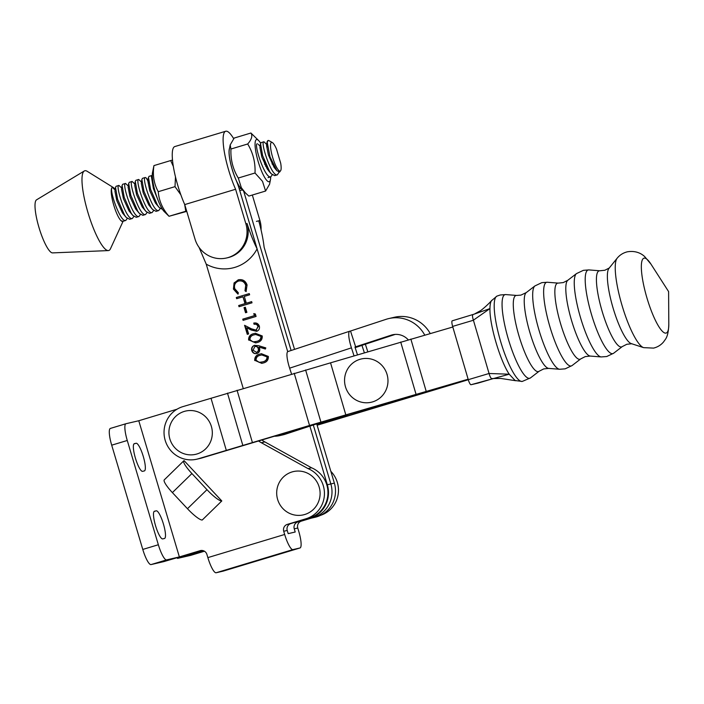 <?xml version="1.0" encoding="UTF-8"?>
<svg xmlns="http://www.w3.org/2000/svg" width="704" height="704" viewBox="0 0 704 704"><rect width="100%" height="100%" fill="white"/><g stroke="black" fill="none" stroke-linecap="round" stroke-linejoin="round"><path stroke-width="1.06" d="M135.432 458.207A14.432 3.115 73.2 0 0 142.595 471.337L144.346 470.923A14.432 3.115 73.2 0 0 144.39 470.914A14.432 3.115 73.2 0 0 143.238 456.289A14.432 3.115 73.2 0 0 136.101 443.265L134.35 443.67A14.432 3.115 73.2 0 0 134.306 443.678A14.432 3.115 73.2 0 0 135.432 458.207M155.566 525.765A14.432 3.115 73.2 0 0 162.738 538.894L164.49 538.481A14.432 3.115 73.2 0 0 164.534 538.472A14.432 3.115 73.2 0 0 163.381 523.846A14.432 3.115 73.2 0 0 156.244 510.822L154.484 511.227A14.432 3.115 73.2 0 0 154.449 511.245A14.432 3.115 73.2 0 0 155.566 525.765M166.619 559.891L151.043 564.582A16.658 3.599 -106.8 0 1 142.78 549.437L158.347 544.746A16.658 3.599 73.2 0 0 166.619 559.891L179.37 556.926L138.776 420.746L177.003 409.218M179.37 556.926L200.13 550.669A5.553 5.421 76.9 0 1 206.906 554.426L207.856 557.612L284.671 534.468L283.721 531.274A5.553 5.421 76.9 0 1 287.32 524.392L306.002 518.76A26.646 26.013 -103.1 0 0 324.421 494.604A26.646 26.013 -103.1 0 0 308.035 468.609L261.342 442.728A30.536 29.806 76.9 0 1 258.403 440.862M187.466 508.719A16.658 3.106 -134.3 0 0 202.277 519.992L221.804 500.949L184.114 460.654A16.658 3.106 45.7 0 0 183.788 460.821A16.658 3.106 45.7 0 0 191.91 473.554L172.383 492.598L187.466 508.719L206.985 489.676L191.91 473.554M204.292 551.135L193.415 553.661L203.271 550.686M320.54 515.337A26.646 26.013 -103.1 0 0 330.845 471.337M284.671 534.468A16.658 3.599 73.2 0 0 292.934 549.604L299.957 547.976A16.658 3.599 73.2 0 0 300.01 547.958A16.658 3.599 73.2 0 0 298.716 531.203L297.757 528.009A5.553 5.421 76.9 0 1 301.365 521.127L311.001 518.223M202.849 550.572L177.461 558.413L190.608 555.386A16.658 3.599 73.2 0 0 190.652 555.377A16.658 3.599 73.2 0 0 190.705 555.359M307.56 519.015L297.854 521.937A5.553 5.421 -103.1 0 0 294.246 528.827L295.205 532.013L288.182 533.65L287.232 530.455A5.553 5.421 76.9 0 1 290.831 523.574L309.514 517.942A26.646 26.013 -103.1 0 0 327.932 493.794A26.646 26.013 -103.1 0 0 311.546 467.79L264.854 441.91A30.536 29.806 76.9 0 1 261.686 439.886M151.043 564.582L163.803 561.616L201.678 550.44M223.247 571.094A16.658 3.599 -106.8 0 1 223.194 571.111A16.658 3.599 -106.8 0 1 223.15 571.129L299.957 547.976M292.934 549.604L216.128 572.757L223.15 571.129M216.128 572.757A16.658 3.599 -106.8 0 1 207.856 557.612M308.035 468.609L311.546 467.79M158.347 544.746L127.266 440.484A16.658 3.599 73.2 0 1 125.972 423.72A16.658 3.599 73.2 0 1 126.016 423.711L138.776 420.746M127.266 440.484L111.698 445.174L142.78 549.437M111.698 445.174A16.658 3.599 -106.8 0 1 110.405 428.41A16.658 3.599 -106.8 0 1 110.449 428.402L125.919 423.738M172.383 492.598A16.658 3.106 -134.3 0 1 164.27 479.864L183.788 460.821M206.985 489.676A16.658 3.106 45.7 0 0 221.804 500.949M395.155 334.418L361.266 345.558L361.97 345.391L364.373 352.801M367.814 351.78L365.482 344.582A16.658 3.59 71.8 0 0 365.358 344.212M273.979 436.242A24.983 24.394 -103.1 0 0 279.655 435.626L283.166 434.808A24.983 24.394 -103.1 0 0 285.217 434.236L322.881 421.846M279.655 435.626A24.983 24.394 -103.1 0 0 281.706 435.054L315.04 424.09M354.042 355.863L351.437 347.846L289.643 368.166L291.553 374.062M316.994 424.802L347.468 414.779M357.482 354.842L354.948 347.028L391.178 335.174A16.658 16.262 76.9 0 1 408.232 339.812M289.643 368.166A16.658 3.59 -108.2 0 1 287.954 351.534L349.747 331.206A16.658 3.59 71.8 0 1 349.809 331.188L350.513 331.03L355.652 346.861M349.747 331.206A16.658 3.59 71.8 0 0 351.437 347.846M424.732 335.069A33.308 32.516 -103.1 0 0 388.775 318.569A33.308 32.516 -103.1 0 0 386.047 319.334L350.513 331.03M338.562 417.366L316.897 424.494M355.15 347.644L361.97 345.391M430.197 333.502A33.308 32.516 -103.1 0 0 394.398 317.266L388.775 318.569M226.345 450.481L211.024 398.279L182.961 406.604A27.201 26.558 -103.1 0 0 165.158 440.255A27.201 26.558 -103.1 0 0 196.777 459.202A27.201 26.558 -103.1 0 0 198.282 458.797L309.54 425.471L468.134 379.201M211.024 398.279L330.546 362.833L345.866 415.026M330.546 362.833L452.813 327.008M464.059 380.618L313.051 424.653L201.793 457.987A27.201 26.558 76.9 0 1 200.288 458.383L196.777 459.202M317.126 425.234L468.292 379.729M464.077 380.688L317.064 425.031M433.365 389.435L433.576 390.139M337.146 418.167L337.392 418.994M210.822 424.811A22.202 21.683 76.9 0 1 198.563 453.429A22.202 21.683 76.9 0 1 170.421 440.598A22.202 21.683 76.9 0 1 182.679 411.972A22.202 21.683 76.9 0 1 210.822 424.811M355.115 399.52A22.202 21.683 76.9 0 1 347.635 369.019A22.202 21.683 76.9 0 1 377.414 361.698A22.202 21.683 76.9 0 1 384.894 392.198A22.202 21.683 76.9 0 1 355.115 399.52M617.109 258.262L608.942 268.382A39.662 8.571 73.5 0 0 613.096 308.07A39.662 8.571 73.5 0 0 631.259 343.605L643.623 347.644L653.585 348.102C657.659 347.081 660.994 345.013 663.59 341.889L665.298 339.486C667.41 336.714 668.571 331.628 668.8 324.218A39.054 8.439 73.5 0 1 666.063 333.089A39.054 8.439 73.5 0 1 646.826 297.537A39.054 8.439 73.5 0 1 644.063 258.157A39.054 8.439 73.5 0 1 650.989 264.167L644.644 256.546C642.919 254.971 637.331 250.14 627.308 251.821C623.119 252.877 619.722 255.024 617.109 258.262A47.124 10.182 73.5 0 0 622.037 305.422A47.124 10.182 73.5 0 0 643.623 347.644M516.666 295.442A39.662 8.571 73.5 0 0 516.05 295.486A39.662 8.571 73.5 0 0 518.857 335.491A39.662 8.571 73.5 0 0 538.393 371.598A39.662 8.571 73.5 0 0 539.141 371.237L543.673 368.931L548.724 368.394A39.662 8.571 73.5 0 1 529.954 332.737A39.662 8.571 73.5 0 1 526.249 292.6L520.898 295.126L516.666 295.442L505.771 294.58L500.245 294.985L496.918 296.111A44.519 9.618 73.5 0 0 500.623 341.431A44.519 9.618 73.5 0 0 522.227 381.445L515.161 380.547L509.23 374.211L471.011 384.727A5.553 1.197 -106.5 0 1 468.274 379.676L452.637 326.41A5.553 1.197 -106.5 0 1 452.232 320.822A5.553 1.197 -106.5 0 1 452.25 320.813L474.338 314.098L452.232 320.822M491.788 300.318C488.752 304.04 480.85 310.825 480.031 310.948L474.338 314.09L489.958 308.59A42.275 9.134 -106.5 0 1 491.48 300.714L496.918 296.111M473.035 314.653C472.252 315.172 472.384 317.02 473.405 320.17L489.958 308.59C489.456 324.491 500.042 360.571 509.23 374.211L489.06 373.49L473.422 320.25L452.637 326.41M478.034 383.099L494.032 378.356L478.042 383.09A5.553 1.197 -106.5 0 1 478.042 383.09A5.553 1.197 -106.5 0 1 478.034 383.099L471.011 384.727M468.274 379.676L489.06 373.49M489.06 373.507C489.984 376.728 490.89 378.418 491.779 378.567L500.755 378.435L515.715 380.732M270.67 176.845A22 4.752 -106.8 0 1 270.468 179.573A22 4.752 -106.8 0 1 264.563 177.276A22 4.752 -106.8 0 1 255.64 150.594A22 4.752 -106.8 0 1 258.746 140.659A22 4.752 -106.8 0 1 260.656 143.176M265.593 191.039L262.513 181.359L255.015 172.999L238.278 178.033L241.358 187.722L245.388 192.914L248.846 196.082L265.593 191.039L269.588 184.193L270.468 179.573M245.388 192.914L241.023 188.434A22 4.752 -106.8 0 1 238.612 185.09A22 4.752 -106.8 0 1 229.31 149.521L230.19 144.901L230.947 149.028C230.481 159.544 232.927 169.215 238.278 178.033M255.015 172.999C255.482 162.474 253.035 152.803 247.685 143.986C251.662 139.462 252.745 135.81 250.923 133.012L234.186 138.054L230.19 144.901M250.923 133.012L258.746 140.659M247.685 143.986L230.947 149.028M263.833 159.324L264.827 164.586M265.751 166.408A14.159 3.054 73.2 0 0 264.475 161.049M133.874 216.489L132.361 218.478C126.632 220.906 114.884 185.055 118.923 185.416L121.722 188.03M127.283 218.469L125.77 220.458C120.393 222.851 109.006 189.719 112.042 187.607A17.767 3.837 73.2 0 0 113.291 203.535A17.767 3.837 73.2 0 0 121.123 220.783A17.767 3.837 73.2 0 0 122.602 221.408A17.767 3.837 73.2 0 0 122.654 221.399A17.767 3.837 73.2 0 0 122.813 221.329M121.123 220.783L123.086 221.267M279.066 172.154L277.376 174.821C271.647 177.258 259.899 141.407 263.947 141.768L267.538 145.27M261.131 142.613L260.524 143.748L262.636 155.663L269.606 171.547L271.313 173.844L274.701 175.63M268.127 140.51L267.054 142.525A17.767 3.837 -106.8 0 1 268.127 140.51A17.767 3.837 -106.8 0 1 268.171 140.492A17.767 3.837 -106.8 0 1 269.06 140.686L272.307 142.534A14.986 3.238 73.2 0 0 271.559 142.375A14.986 3.238 73.2 0 0 272.677 157.476A14.986 3.238 73.2 0 0 280.113 171.098A14.986 3.238 73.2 0 0 280.738 170.526A14.986 3.238 73.2 0 0 280.711 163.293L276.531 149.125A14.986 3.238 73.2 0 0 272.307 142.534M266.675 145.191L267.45 146.854M271.735 161.462L272.219 164.182M272.298 174.821L270.785 176.81C265.056 179.238 253.308 143.387 257.356 143.748M238.973 185.689L238.462 186.384M149.072 176.343L148.465 177.478L150.577 189.394L157.546 205.278L159.254 207.574L162.527 209.396M158.286 200.816L153.393 188.549L151.351 176.22L152.293 175.578M160.239 208.551L158.726 210.54C152.997 212.969 141.249 177.118 145.297 177.478L146.282 178.059L148.949 182.917M142.481 178.323L141.874 179.467L143.986 191.382L150.955 207.266L152.662 209.563L156.05 211.341M153.648 210.531L152.134 212.52C146.406 214.958 134.658 179.106 138.697 179.467L141.495 182.072M138.697 179.467L135.854 180.321L135.282 181.447L137.394 193.362L144.364 209.246L146.071 211.543L149.459 213.33M147.057 212.52L145.543 214.509C139.814 216.938 128.066 181.086 132.106 181.447L134.904 184.061M129.298 182.292L128.682 183.436L130.803 195.342L137.773 211.235L139.48 213.532L142.868 215.31M140.466 214.5L138.952 216.489C133.223 218.926 121.475 183.066 125.514 183.436L128.313 186.041M122.707 184.281L122.091 185.416L124.212 197.331L131.182 213.215L132.889 215.512L136.277 217.298M116.116 186.261L115.5 187.405L117.621 199.311L124.582 215.204L126.298 217.501L129.686 219.278M266.552 145.649L267.115 141.768L270.01 156.842L276.857 170.685L274.102 167.367L268.418 155.03L266.552 145.649L267.186 144.971M261.096 142.622L263.947 141.768M236.65 181.474L236.958 181.94M142.446 178.341L145.297 177.478M132.07 181.456L129.263 182.301M122.672 184.29L125.514 183.436M116.081 186.27L118.923 185.416M280.738 170.526L279.611 172.058L276.857 170.685M115.21 189.473A17.767 3.837 73.2 0 0 113.432 187.598L87.164 171.292A41.633 8.994 73.2 0 0 84.894 170.738A41.633 8.994 73.2 0 0 84.313 170.975A41.633 8.994 73.2 0 0 88.158 213.233A41.633 8.994 73.2 0 0 108.275 250.589A41.633 8.994 73.2 0 0 108.654 250.536A41.633 8.994 73.2 0 0 110.475 248.75L123.094 221.267M113.432 187.598A17.767 3.837 73.2 0 0 112.464 187.361A17.767 3.837 73.2 0 0 112.411 187.378A17.767 3.837 73.2 0 0 112.042 187.607M115.13 190.01L112.35 187.396M84.313 170.975L36.564 199.822A27.755 5.993 73.2 0 0 39.125 227.99A27.755 5.993 73.2 0 0 52.536 252.894L108.275 250.589M269.931 172.049L267.511 169.356L261.826 157.01L259.961 147.629L260.638 146.978M266.543 165.915L266.693 168.071M159.254 207.574L155.452 203.086L149.767 190.74L147.902 181.359L148.579 180.708M152.662 209.563L148.852 205.066L143.176 192.729L141.31 183.348L141.874 179.467M146.071 211.543L142.261 207.055L136.585 194.709L134.719 185.328L135.282 181.447M139.48 213.532L135.67 209.035L129.994 196.698L128.128 187.317L128.682 183.436M132.889 215.512L129.078 211.015L123.402 198.678L121.537 189.297L122.091 185.416M126.298 217.501L122.487 213.004L116.811 200.666L114.946 191.286L115.5 187.405M186.648 211.006L169.03 216.278L186.762 211.376M173.369 166.54L170.676 160.565L153.938 165.598C152.478 175.146 153.921 183.85 158.268 191.69C158.946 200.737 162.536 208.938 169.03 216.278L164.208 211.561A22 4.752 -106.8 0 1 155.54 192.949A22 4.752 -106.8 0 1 152.495 172.638L153.938 165.598M170.676 160.565L172.524 160.063M180.831 194.77L175.006 186.648L158.268 191.69M175.006 186.648L175.481 176.88M185.768 211.244L184.642 204.362M309.514 512.389A22.202 21.683 76.9 0 1 279.752 504.381A22.202 21.683 76.9 0 1 287.267 474.056A22.202 21.683 76.9 0 1 317.038 482.064A22.202 21.683 76.9 0 1 309.514 512.389M235.602 189.27L184.738 204.582L195.026 239.131A27.201 26.558 -103.1 0 0 226.618 257.972A27.201 26.558 -103.1 0 0 228.219 257.541A27.201 26.558 -103.1 0 0 245.89 223.819L235.602 189.27A38.861 8.395 -106.8 0 1 228.721 170.359A38.861 8.395 -106.8 0 1 225.711 131.243A38.861 8.395 -106.8 0 1 233.666 138.67M184.738 204.582A38.861 8.395 -106.8 0 1 177.857 185.671A38.861 8.395 -106.8 0 1 174.847 146.555L225.711 131.243M229.557 148.245A22.202 4.796 73.2 0 0 232.232 169.541A22.202 4.796 73.2 0 0 236.166 180.347A16.658 3.599 -106.8 0 1 239.114 188.452L257.092 248.846A38.306 37.4 76.9 0 1 206.228 264.158L199.047 247.359M252.331 195.034L259.934 220.554L256.423 221.373L258.764 220.827C261.439 230.578 263.226 239.369 264.114 247.218L294.536 349.369M259.934 220.554A27.201 26.558 76.9 0 1 261.061 229.698M226.618 257.972L227.788 257.699A27.201 26.558 -103.1 0 0 247.06 223.546L245.89 223.819M247.06 223.546C250.131 233.13 253.475 241.569 257.092 248.846M256.951 353.531C254.426 354.042 252.692 353.056 251.742 350.574C251.222 348.04 252.138 346.298 254.487 345.356L258.702 345.708L265.804 347.899L265.373 349.026L259.081 347.09L259.618 348.436C260.128 350.909 259.239 352.616 256.951 353.531L256.608 353.628M257.303 353.452C254.778 353.962 253.044 352.977 252.094 350.495C251.574 347.961 252.49 346.218 254.839 345.277L254.778 345.286M256.555 330.079L255.983 330.22L258.333 326.401C257.629 324.579 256.318 323.849 254.417 324.218L253.713 323.11C256.414 322.538 258.28 323.55 259.327 326.146C259.882 328.654 258.993 330.378 256.67 331.32L251.214 330.035L246.752 327.747L248.6 333.942L247.271 334.338L244.578 325.301L251.486 328.847L256.212 330.158L257.981 326.489C257.277 324.658 255.966 323.928 254.065 324.306L253.942 323.057M244.024 307.63L245.362 307.234L246.884 312.347L245.546 312.743L244.024 307.63L245.362 307.252M238.225 293.982L233.781 289.01L234.423 282.841L238.19 279.849C242.528 278.995 245.485 280.711 247.069 284.97L246.083 291.588L244.992 290.778L245.714 285.296C244.411 281.802 241.991 280.394 238.462 281.063C235.11 282.48 233.878 285.023 234.758 288.684L238.339 292.785L237.873 294.061L233.429 289.089L234.071 282.92L238.753 279.699M239.21 280.878L238.462 281.063M206.228 264.158L243.223 388.397M304.401 519.482A27.201 26.558 -103.1 0 0 308.062 518.901A27.201 26.558 -103.1 0 0 327.334 484.757L309.874 426.122M287.707 351.666L239.738 190.546L242.466 189.913M236.298 297.51L249.278 293.603L249.63 294.8L244.306 296.402L246.338 303.222L251.662 301.62L252.014 302.808L239.043 306.715L238.682 305.518L245.01 303.618L242.977 296.798L236.658 298.698L236.298 297.51L249.286 293.621M253.783 313.614L255.35 313.993L256.08 316.448L243.1 320.355L242.748 319.167L254.39 315.656L253.783 313.614M248.618 340.076C248.477 336.468 250.307 334.303 254.109 333.582L255.332 333.247L262.258 335.975C262.416 339.618 260.594 341.836 256.793 342.619L255.684 342.918L248.961 339.997C248.829 336.389 250.659 334.224 254.452 333.502L254.109 333.582M254.707 360.545C254.575 356.928 256.406 354.763 260.198 354.042L261.422 353.716L268.347 356.435C268.506 360.087 266.693 362.296 262.891 363.079L261.774 363.378L255.059 360.457C254.927 356.849 256.758 354.684 260.55 353.962L260.198 354.042M308.062 518.901L315.084 517.273A27.201 26.558 -103.1 0 0 334.356 483.12L330.845 483.938A27.201 26.558 -103.1 0 1 311.573 518.091A27.201 26.558 -103.1 0 0 330.845 483.938L313.298 424.996L330.845 483.938L327.334 484.757M291.113 350.495L243.672 191.154L291.113 350.495M246.242 291.368L244.992 290.778M245.344 290.699L245.714 285.296M246.066 285.217C244.763 281.723 242.343 280.315 238.814 280.984M251.671 301.638L246.338 303.222M239.386 306.61L238.682 305.518M239.034 305.439L245.01 303.618M245.362 303.538L242.977 296.798M237.002 298.602L236.65 297.422M245.898 312.646L244.376 307.551M243.452 320.25L242.748 319.167M243.1 319.079L254.39 315.656M254.742 315.577L254.188 313.711M257.022 331.241L251.566 329.956L246.752 327.747M247.614 334.233L245.018 325.53M254.452 333.502L255.508 333.212M255.86 342.874L248.961 339.997M256.793 341.343L255.622 341.642L256.793 341.343C259.75 340.789 261.246 339.117 261.29 336.336L255.992 334.374L254.47 334.778C251.478 335.271 249.982 336.917 249.955 339.715L253.035 341.906L256.45 341.422C259.398 340.868 260.894 339.196 260.938 336.415L255.64 334.462M265.443 348.858L259.081 347.09M256.872 352.282L256.335 352.414L256.872 352.282C258.447 351.534 259.01 350.275 258.562 348.498C257.972 346.834 256.828 346.166 255.147 346.482M256.529 352.361C258.095 351.613 258.658 350.354 258.218 348.586C257.62 346.914 256.485 346.245 254.795 346.562L253.088 350.24L256.529 352.361M255.358 346.43L254.795 346.562M260.55 353.962L261.598 353.672M261.95 363.334L255.059 360.457M262.891 361.803L261.721 362.102L262.891 361.803C265.839 361.249 267.335 359.577 267.379 356.796L262.082 354.842L260.559 355.238C257.576 355.731 256.071 357.377 256.045 360.184L259.125 362.366L262.539 361.882C265.487 361.328 266.983 359.656 267.027 356.875L261.73 354.922M334.356 483.12L316.721 423.878M190.652 555.377L204.442 551.214L190.608 555.386M294.246 528.827L297.757 528.009M297.854 521.937L301.365 521.127M200.13 550.669L200.798 550.51M283.721 531.274L287.232 530.455M287.32 524.392L290.831 523.574M306.002 518.76L309.514 517.942M261.342 442.728L264.854 441.91M189.772 554.03L189.904 554.479M154.097 511.465L156.244 510.822M133.962 443.907L136.101 443.265M281.706 435.054L285.217 434.236M391.178 335.174L393.941 334.532M227.48 393.131L242.801 445.324M237.054 390.227L252.375 442.429M294.21 373.278L309.54 425.471M305.615 369.952L320.936 422.154M400.699 342.021L416.02 394.222M410.854 339.055L426.175 391.257M198.282 458.797L201.793 457.987M363.176 410.115L363.422 410.951M353.593 412.966L353.848 413.846M580.712 358.908A39.662 8.571 73.5 0 1 579.964 359.269A39.662 8.571 73.5 0 1 560.428 323.154A39.662 8.571 73.5 0 1 557.621 283.158A39.662 8.571 73.5 0 1 558.237 283.114L563.288 282.577L567.82 280.271A39.662 8.571 73.5 0 0 571.525 320.399A39.662 8.571 73.5 0 0 590.295 356.066L585.244 356.602L580.712 358.908L572.062 365.57A43.604 9.425 73.5 0 1 571.234 365.966A43.604 9.425 73.5 0 1 549.762 326.269A43.604 9.425 73.5 0 1 546.674 282.295A43.604 9.425 73.5 0 1 547.342 282.251L541.816 282.656L534.899 285.938A43.604 9.425 73.5 0 0 538.974 330.062A43.604 9.425 73.5 0 0 559.61 369.266L565.136 368.852L572.062 365.57M609.391 267.942L604.859 270.248L599.808 270.785A39.662 8.571 73.5 0 0 599.192 270.829A39.662 8.571 73.5 0 0 601.999 310.825A39.662 8.571 73.5 0 0 621.535 346.94A39.662 8.571 73.5 0 0 622.283 346.579L626.815 344.274L631.866 343.737M588.245 269.966A43.604 9.425 73.5 0 0 591.334 313.94A43.604 9.425 73.5 0 0 612.806 353.637A43.604 9.425 73.5 0 0 613.633 353.241L606.716 356.523L601.19 356.937A43.604 9.425 73.5 0 1 580.545 317.724A43.604 9.425 73.5 0 1 576.47 273.61L583.396 270.327L588.922 269.914A43.604 9.425 73.5 0 0 588.245 269.966M505.771 294.58A43.604 9.425 73.5 0 0 505.102 294.624A43.604 9.425 73.5 0 0 508.191 338.598A43.604 9.425 73.5 0 0 529.663 378.303A43.604 9.425 73.5 0 0 530.49 377.898L522.227 381.445M240.962 188.373L239.246 188.892M300.01 547.958L223.194 571.111M125.972 423.72L110.405 428.41M177.461 558.413L177.267 557.788M590.295 356.066L601.19 356.937M567.82 280.271L576.47 273.61M548.724 368.394L559.61 369.266M526.249 292.6L534.899 285.938M539.141 371.237L530.49 377.898M558.237 283.114L547.342 282.251M599.808 270.785L588.922 269.914M622.283 346.579L613.633 353.241M668.8 324.218L668.606 291.606L650.989 264.167M125.831 220.44L123.024 221.285M277.446 174.803L274.639 175.648M270.855 176.792L268.048 177.637M158.796 210.522L155.989 211.367M152.205 212.502L149.389 213.347M145.614 214.491L142.798 215.336M139.022 216.471L136.206 217.316M132.422 218.46L129.615 219.305M151.853 175.507L149.037 176.352M258.342 144.329L260.146 146.362M146.282 178.059L148.086 180.092M148.465 177.478L147.902 181.359M260.524 143.748L259.961 147.629M271.313 173.844L268.726 170.94"/></g></svg>
